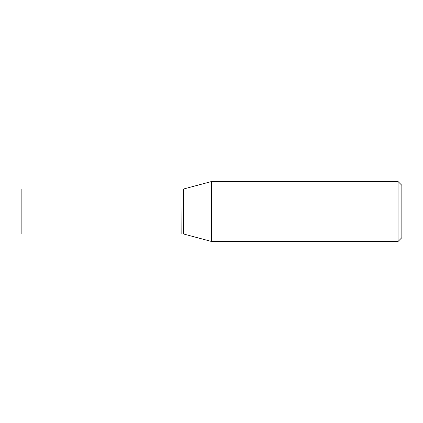 <?xml version="1.0" encoding="UTF-8"?>
<svg xmlns="http://www.w3.org/2000/svg" width="423" height="423" viewBox="0 0 423 423"><rect width="100%" height="100%" fill="white"/><g stroke="black" fill="none" stroke-linecap="round" stroke-linejoin="round"><path stroke-width="0.63" d="M21.15 211.5L21.15 233.988L181.018 233.988L181.018 189.012L21.15 189.012L21.15 211.5M181.018 189.139L181.144 233.988L183.556 233.988L211.5 241.475L398.043 241.475L398.043 181.525L211.5 181.525L211.5 241.475M181.144 189.012L183.556 189.012L183.556 233.988M398.043 181.525L401.85 185.332L401.85 237.668L398.043 241.475M183.556 189.012L211.5 181.525"/></g></svg>
